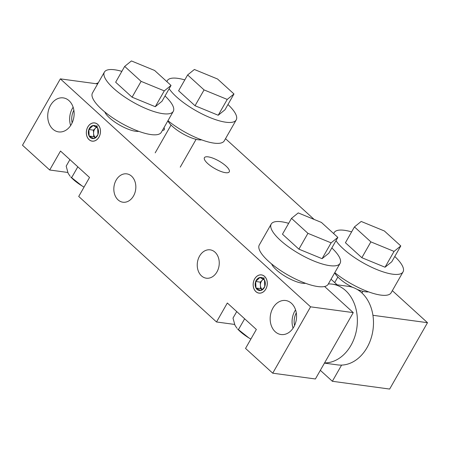 <?xml version="1.0" encoding="UTF-8"?>
<svg xmlns="http://www.w3.org/2000/svg" width="450" height="450" viewBox="0 0 450 450"><rect width="100%" height="100%" fill="white"/><g stroke="black" fill="none" stroke-linecap="round" stroke-linejoin="round"><path stroke-width="0.67" d="M227.964 104.518A39.645 11.919 -150.3 0 1 236.216 119.925L224.291 140.822A39.645 11.919 -150.3 0 1 213.936 143.117A39.645 11.919 -150.3 0 1 167.957 120.684M236.216 119.925A39.645 11.919 -150.3 0 1 225.861 122.22A39.645 11.919 -150.3 0 1 169.166 88.701M166.939 81.698A39.645 11.919 -150.3 0 1 167.338 80.634A39.645 11.919 -150.3 0 1 177.694 78.339A39.645 11.919 -150.3 0 1 184.798 79.897M167.884 120.819A20.919 6.289 29.7 0 0 168.626 122.124A20.919 6.289 29.7 0 0 184.275 134.561A20.919 6.289 29.7 0 0 201.679 139.866M72.152 122.839A14.462 11.059 97.7 0 1 73.867 110.228M294.581 325.468A14.462 11.059 97.7 0 1 296.291 312.857M264.572 276.379A9.203 7.037 -82.3 0 0 261.461 274.888A9.203 7.037 -82.3 0 0 253.755 280.896A9.203 7.037 -82.3 0 0 255.876 291.628A9.203 7.037 -82.3 0 0 258.986 293.119A9.203 7.037 -82.3 0 0 266.692 287.111A9.203 7.037 -82.3 0 0 264.572 276.379M97.751 124.408A9.203 7.037 -82.3 0 0 94.641 122.912A9.203 7.037 -82.3 0 0 86.934 128.919A9.203 7.037 -82.3 0 0 89.055 139.652A9.203 7.037 -82.3 0 0 92.166 141.148A9.203 7.037 -82.3 0 0 99.872 135.141A9.203 7.037 -82.3 0 0 97.751 124.408M215.004 252.174A14.304 10.941 -82.3 0 0 210.167 249.846A14.304 10.941 -82.3 0 0 198.186 259.189A14.304 10.941 -82.3 0 0 201.487 275.873A14.304 10.941 -82.3 0 0 206.319 278.196A14.304 10.941 -82.3 0 0 218.306 268.858A14.304 10.941 -82.3 0 0 215.004 252.174M131.597 176.186A14.304 10.941 -82.3 0 0 126.759 173.863A14.304 10.941 -82.3 0 0 114.778 183.201A14.304 10.941 -82.3 0 0 118.074 199.884A14.304 10.941 -82.3 0 0 122.912 202.213A14.304 10.941 -82.3 0 0 134.893 192.87A14.304 10.941 -82.3 0 0 131.597 176.186M69.041 100.671A17.168 13.123 -82.3 0 0 63.236 97.886A17.168 13.123 -82.3 0 0 48.859 109.091A17.168 13.123 -82.3 0 0 52.819 129.111A17.168 13.123 -82.3 0 0 58.618 131.901A17.168 13.123 -82.3 0 0 73.001 120.696A17.168 13.123 -82.3 0 0 69.041 100.671M73.131 107.224A17.168 13.123 -82.3 0 0 70.65 125.539M291.465 303.306A17.168 13.123 -82.3 0 0 285.666 300.516A17.168 13.123 -82.3 0 0 271.288 311.721A17.168 13.123 -82.3 0 0 275.243 331.746A17.168 13.123 -82.3 0 0 281.048 334.53A17.168 13.123 -82.3 0 0 295.425 323.325A17.168 13.123 -82.3 0 0 291.465 303.306M295.56 309.853A17.168 13.123 -82.3 0 0 293.074 328.168M208.148 156.859A14.304 4.303 -150.3 0 1 222.773 163.457A14.304 4.303 -150.3 0 1 229.258 171.861A14.304 4.303 -150.3 0 1 225.523 172.688A14.304 4.303 -150.3 0 1 210.904 166.089A14.304 4.303 -150.3 0 1 204.412 157.686A14.304 4.303 -150.3 0 1 208.148 156.859M272.728 373.191L310.579 306.827L353.256 312.621L315.405 378.979L272.728 373.191L245.537 348.418L256.354 329.456L227.329 303.013L216.512 321.975L78.716 196.447L89.533 177.486L60.508 151.042L49.691 169.999L22.5 145.232L60.351 78.868L97.639 83.931M310.579 306.827L60.351 78.868M49.691 169.999L67.776 172.457M353.256 312.621L324.591 286.504M331.031 279.231L337.162 284.816M392.332 290.661L427.5 322.695L372.932 315.293M225.512 138.69L314.168 219.454M163.997 127.637A11.441 3.442 -150.3 0 1 164.317 129.634A11.441 3.442 -150.3 0 1 162.433 130.371M341.589 365.102L332.359 381.279L389.649 389.059L427.5 322.695M320.338 370.333L332.359 381.279M216.512 321.975L234.596 324.428M82.029 185.923A22.888 6.885 29.7 0 0 84.038 187.121L82.029 185.923A22.888 6.885 29.7 0 1 70.785 176.996L82.029 185.923M69.902 159.604L66.178 166.134L68.13 173.261L70.082 176.22M71.64 177.654L77.822 166.815M250.858 339.092A22.888 6.885 -150.3 0 1 248.85 337.899A22.888 6.885 -150.3 0 1 237.606 328.973L248.85 337.899L250.864 339.081M236.722 311.574L232.999 318.105L234.951 325.232L236.903 328.191M244.643 318.791L238.461 329.625M138.729 131.327A20.919 6.289 -150.3 0 1 109.53 117.877A20.919 6.289 -150.3 0 1 104.805 111.977M305.55 283.298A20.919 6.289 -150.3 0 1 288.146 277.988A20.919 6.289 -150.3 0 1 272.498 265.556A20.919 6.289 -150.3 0 1 271.626 263.947M334.704 272.79A20.919 6.289 29.7 0 0 335.447 274.095A20.919 6.289 29.7 0 0 352.682 287.359M357.109 289.378A20.919 6.289 29.7 0 0 368.499 291.842M288.669 223.329A39.645 11.919 29.7 0 0 271.209 224.066A39.645 11.919 29.7 0 0 283.5 243.006A39.645 11.919 29.7 0 0 318.195 262.659A39.645 11.919 29.7 0 0 340.088 263.351A39.645 11.919 29.7 0 0 331.836 247.95M271.209 224.066L259.29 244.969A39.645 11.919 29.7 0 0 271.575 263.908A39.645 11.919 29.7 0 0 306.276 283.556A39.645 11.919 29.7 0 0 328.168 284.254L340.088 263.351M335.987 240.671A39.645 11.919 29.7 0 0 381.144 271.198A39.645 11.919 29.7 0 0 403.037 271.896A39.645 11.919 29.7 0 0 394.779 256.494M334.777 272.661A39.645 11.919 29.7 0 0 369.225 292.101A39.645 11.919 29.7 0 0 391.112 292.798L403.037 271.896M351.619 231.874A39.645 11.919 29.7 0 0 334.159 232.611A39.645 11.919 29.7 0 0 333.759 233.668M121.849 71.353A39.645 11.919 29.7 0 0 114.75 69.795A39.645 11.919 29.7 0 0 104.394 72.09A39.645 11.919 29.7 0 0 122.383 95.383A39.645 11.919 29.7 0 0 162.911 113.676A39.645 11.919 29.7 0 0 173.267 111.381A39.645 11.919 29.7 0 0 165.015 95.974M104.394 72.09L92.469 92.992A39.645 11.919 29.7 0 0 110.458 116.28A39.645 11.919 29.7 0 0 150.992 134.572A39.645 11.919 29.7 0 0 161.347 132.278L173.267 111.381M96.041 83.717A39.645 30.319 97.7 0 1 98.291 82.789M328.343 283.944A39.645 30.319 97.7 0 1 332.207 284.141L348.317 286.329A39.645 30.319 97.7 0 1 367.065 347.552A39.645 30.319 97.7 0 1 337.652 364.905L324.456 363.111M332.207 284.141A39.645 30.319 97.7 0 1 350.955 345.369A39.645 30.319 97.7 0 1 324.562 362.925M131.422 60.941L124.678 66.398L115.656 82.221L132.086 97.189L155.261 106.706L162.006 101.25L171.034 85.427L154.603 70.459L131.422 60.941M124.678 66.398L141.114 81.366L132.086 97.189M141.114 81.366L164.289 90.877L155.261 106.706M164.289 90.877L171.034 85.427M194.372 69.486L187.627 74.942L178.599 90.765L195.036 105.733L218.211 115.251L224.955 109.794L233.977 93.971L217.547 79.003L194.372 69.486M187.627 74.942L204.058 89.91L195.036 105.733M204.058 89.91L227.233 99.422L218.211 115.251M227.233 99.422L233.977 93.971M361.192 221.456L354.448 226.912L345.42 242.736L361.851 257.704L385.031 267.221L391.776 261.765L400.798 245.942L384.368 230.974L361.192 221.456M354.448 226.912L370.879 241.881L361.851 257.704M370.879 241.881L394.054 251.398L385.031 267.221M394.054 251.398L400.798 245.942M298.243 212.912L291.499 218.368L282.476 234.191L298.907 249.165L322.082 258.677L328.826 253.221L337.854 237.398L321.418 222.429L298.243 212.912M291.499 218.368L307.929 233.336L298.907 249.165M307.929 233.336L331.11 242.854L322.082 258.677M331.11 242.854L337.854 237.398M263.363 279.163L262.367 280.102A5.721 4.376 -82.3 0 0 260.398 285.373A5.721 4.376 -82.3 0 0 262.187 289.451M263.025 289.221A6.609 5.051 -82.3 0 0 264.769 286.515A6.609 5.051 -82.3 0 0 264.471 279.99A6.609 5.051 -82.3 0 0 259.92 277.481A6.609 5.051 -82.3 0 0 255.679 281.492A6.609 5.051 -82.3 0 0 255.982 288.017A6.609 5.051 -82.3 0 0 260.528 290.526A6.609 5.051 -82.3 0 0 263.025 289.221M263.216 288.602L264.769 286.515L264.471 279.99L259.92 277.481L255.679 281.492L255.982 288.017L260.528 290.526L263.216 288.602M254.346 289.564A9.158 7.003 -82.3 0 0 264.105 291.234A9.158 7.003 -82.3 0 0 266.108 278.443A9.158 7.003 -82.3 0 0 256.343 276.773A9.158 7.003 -82.3 0 0 254.346 289.564M263.548 279.287A5.721 4.376 -82.3 0 0 262.367 280.102L260.246 282.111L260.55 288.636L262.114 289.502M264.488 278.1L259.92 277.481M260.246 282.111L255.679 281.492M260.55 288.636L255.982 288.017M96.542 127.192L95.546 128.132A5.721 4.376 -82.3 0 0 93.578 133.403A5.721 4.376 -82.3 0 0 95.366 137.475M96.204 137.25A6.609 5.051 -82.3 0 0 97.954 134.544A6.609 5.051 -82.3 0 0 97.65 128.019A6.609 5.051 -82.3 0 0 93.099 125.505A6.609 5.051 -82.3 0 0 88.858 129.516A6.609 5.051 -82.3 0 0 89.162 136.041A6.609 5.051 -82.3 0 0 93.707 138.555A6.609 5.051 -82.3 0 0 96.204 137.25M96.396 136.626L97.954 134.544L97.65 128.019L93.099 125.505L88.858 129.516L89.162 136.041L93.707 138.555L96.396 136.626M87.525 137.588A9.158 7.003 -82.3 0 0 97.284 139.264A9.158 7.003 -82.3 0 0 99.287 126.472A9.158 7.003 -82.3 0 0 89.528 124.802A9.158 7.003 -82.3 0 0 87.525 137.588M96.728 127.311A5.721 4.376 -82.3 0 0 95.546 128.132L93.426 130.14L93.729 136.665L95.293 137.531M97.667 126.124L93.099 125.505M93.426 130.14L88.858 129.516M93.729 136.665L89.162 136.041M166.804 81.574L167.338 80.634M334.159 232.611L333.624 233.544M171.051 125.049L155.194 152.854M196.099 139.337L180.236 167.141M337.871 277.02L334.704 282.577M362.919 291.308L361.957 292.989"/></g></svg>
